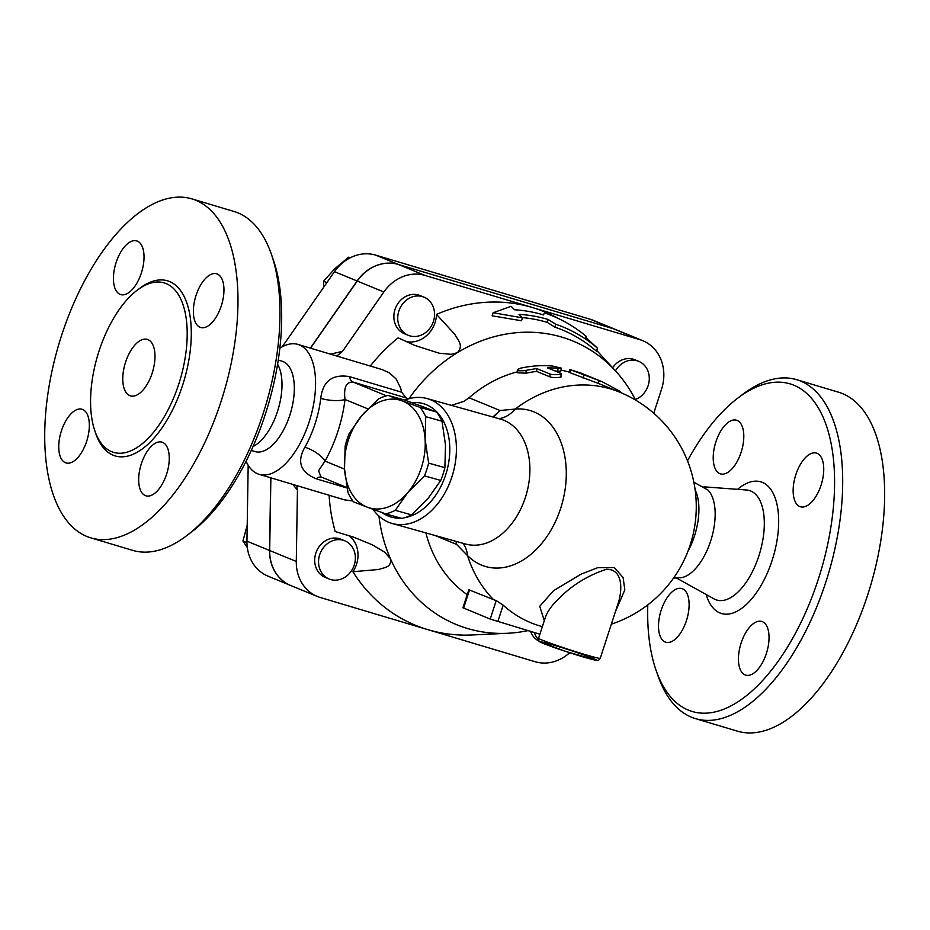 <?xml version="1.0" encoding="UTF-8"?>
<svg xmlns="http://www.w3.org/2000/svg" width="930" height="930" viewBox="0 0 930 930"><rect width="100%" height="100%" fill="white"/><g stroke="black" fill="none" stroke-linecap="round" stroke-linejoin="round"><path stroke-width="1.4" d="M838.639 392.228A176.863 85.955 106.6 0 1 870.399 586.226A176.863 85.955 106.6 0 1 737.409 731.154M665.171 642.002A28.005 13.613 106.6 0 1 660.974 610.847A28.005 13.613 106.6 0 1 681.83 588.562A28.005 13.613 106.6 0 1 682.457 588.783A28.005 13.613 106.6 0 1 686.654 619.95A28.005 13.613 106.6 0 1 665.787 642.223A28.005 13.613 106.6 0 1 665.171 642.002M766.378 653.488A28.005 13.613 106.6 0 1 745.721 675.122A28.005 13.613 106.6 0 1 741.105 643.083A28.005 13.613 106.6 0 1 761.763 621.461A28.005 13.613 106.6 0 1 766.378 653.488M817.086 453.329A28.005 13.613 106.6 0 1 821.283 484.495A28.005 13.613 106.6 0 1 800.416 506.769A28.005 13.613 106.6 0 1 799.8 506.548A28.005 13.613 106.6 0 1 795.603 475.393A28.005 13.613 106.6 0 1 816.459 453.108A28.005 13.613 106.6 0 1 817.086 453.329M715.879 441.855A28.005 13.613 106.6 0 1 736.537 420.221A28.005 13.613 106.6 0 1 741.14 452.247A28.005 13.613 106.6 0 1 720.494 473.882A28.005 13.613 106.6 0 1 715.879 441.855M739.943 396.517A176.863 85.955 106.6 0 1 742.361 394.622A176.863 85.955 106.6 0 1 796.685 379.684A176.863 85.955 106.6 0 1 828.444 573.682A176.863 85.955 106.6 0 1 695.442 718.611A176.863 85.955 106.6 0 1 658.161 676.273L656.162 670.577A170.969 83.096 -73.4 0 0 768.668 673.587A170.969 83.096 -73.4 0 0 833.268 457.525A170.969 83.096 -73.4 0 0 737.548 398.296A170.969 83.096 -73.4 0 0 687.503 460.803M647.803 604.872A170.969 83.096 -73.4 0 0 656.15 670.565M693.861 482.228L707.858 489.982A47.163 22.925 106.6 0 1 711.357 538.772A47.163 22.925 106.6 0 1 681.644 577.623L673.564 578.088M695.187 490.122A47.163 22.925 106.6 0 1 687.909 551.374M152.183 373.104A29.481 14.322 106.6 0 1 130.433 395.866A29.481 14.322 106.6 0 1 125.155 363.525A29.481 14.322 106.6 0 1 147.324 339.392A29.481 14.322 106.6 0 1 152.183 373.104M98.987 351.215A88.431 42.978 106.6 0 1 164.192 282.894A88.431 42.978 106.6 0 1 180.071 379.905A88.431 42.978 106.6 0 1 113.576 452.364A88.431 42.978 106.6 0 1 98.987 351.215M61.554 335.532A176.863 85.955 106.6 0 1 192.01 198.915A176.863 85.955 106.6 0 1 223.7 392.983A176.863 85.955 106.6 0 1 90.687 537.819A176.863 85.955 106.6 0 1 61.554 335.532M141.372 272.943A28.005 13.613 106.6 0 1 120.714 294.578A28.005 13.613 106.6 0 1 116.099 262.551A28.005 13.613 106.6 0 1 136.745 240.917A28.005 13.613 106.6 0 1 141.372 272.943M200.02 327.244A28.005 13.613 106.6 0 1 195.823 296.112A28.005 13.613 106.6 0 1 216.667 273.804A28.005 13.613 106.6 0 1 217.306 274.036A28.005 13.613 106.6 0 1 221.503 305.191A28.005 13.613 106.6 0 1 200.648 327.476A28.005 13.613 106.6 0 1 200.02 327.244M141.337 463.791A28.005 13.613 106.6 0 1 161.983 442.157A28.005 13.613 106.6 0 1 166.598 474.184A28.005 13.613 106.6 0 1 145.952 495.818A28.005 13.613 106.6 0 1 141.337 463.791M82.677 409.491A28.005 13.613 106.6 0 1 86.885 440.622A28.005 13.613 106.6 0 1 66.03 462.931A28.005 13.613 106.6 0 1 65.391 462.698A28.005 13.613 106.6 0 1 61.194 431.543A28.005 13.613 106.6 0 1 82.049 409.258A28.005 13.613 106.6 0 1 82.677 409.491M405.538 341.391A26.528 23.157 -67.6 0 0 436.507 314.387A169.493 147.951 -67.6 0 1 532.39 307.528L639.759 339.624A41.269 36.026 -67.6 0 1 642.723 340.671A41.269 36.026 -67.6 0 1 661.567 389.17L653.755 413.211M310.376 348.134L357.108 280.976A41.269 36.026 -67.6 0 1 398.284 264.434L613.021 328.627A41.269 36.026 -67.6 0 1 615.986 329.673A41.269 36.026 -67.6 0 1 616.055 329.697M615.986 329.673L593.375 320.373A41.269 36.026 112.4 0 0 590.422 319.316L375.685 255.122A41.269 36.026 112.4 0 0 334.498 271.676L282.209 346.832M192.01 198.915L233.965 211.459A176.863 85.955 106.6 0 1 271.211 253.762A176.863 85.955 106.6 0 1 187 535.436A176.863 85.955 106.6 0 1 132.653 550.362L90.687 537.819M187 535.436L191.813 531.762A170.969 83.096 -73.4 0 0 273.211 259.482L271.211 253.762M277.605 364.281A47.163 22.925 106.6 0 1 278.186 409.27A47.163 22.925 106.6 0 1 253.007 446.563M538.598 638.224L545.433 617.171C547.63 611.15 552.095 604.977 558.814 598.653C571.88 585.261 587.748 575.461 606.43 569.265C623.495 569.067 622.147 590.934 618.404 602.442L600.269 658.266A32.422 1.383 -162 0 1 579.158 652.779A32.422 1.383 -162 0 1 544.992 641.2A32.422 1.383 -162 0 1 538.598 638.224C538.668 640.642 539.144 641.851 540.016 641.863L566.045 651.558L597.339 660.381C597.967 660.812 598.932 660.102 600.269 658.266M388.124 395.424L402.097 400.853A56.009 38.944 -74.4 0 0 361.805 415.617L378.464 398.97A61.159 42.536 105.6 0 1 388.124 395.424L404.399 399.981L422.499 406.561L436.484 411.99L420.209 407.433A61.159 42.536 105.6 0 1 425.719 416.652L425.103 439.297A56.009 38.944 -74.4 0 0 402.097 400.853L420.209 407.433M344.519 468.836L345.135 446.179A61.159 42.536 105.6 0 1 349.273 433.426L361.805 415.617A56.009 38.944 -74.4 0 0 344.519 468.836A56.009 38.944 -74.4 0 0 367.524 507.28L353.54 501.863A61.159 42.536 105.6 0 1 348.029 492.644L344.519 468.836M424.464 475.869L407.817 492.516A56.009 38.944 -74.4 0 0 425.103 439.297L428.614 463.105A61.159 42.536 105.6 0 1 424.464 475.869L440.75 480.426A61.159 42.536 -74.4 0 0 444.889 467.662L445.505 445.017L441.994 421.197A61.159 42.536 -74.4 0 0 436.484 411.99M385.625 513.86L367.524 507.28A56.009 38.944 -74.4 0 0 407.817 492.516L395.285 510.326A61.159 42.536 105.6 0 1 385.625 513.86L401.9 518.417A61.159 42.536 -74.4 0 0 411.56 514.883L428.219 498.224L440.75 480.426M441.994 421.197L425.719 416.652M444.889 467.662L428.614 463.105M411.56 514.883L395.285 510.326M635.62 400.109A153.276 133.804 112.4 0 0 615.462 370.872A20.634 18.007 -67.6 0 1 638.724 361.34A20.634 18.007 -67.6 0 1 649.198 380.475A20.634 18.007 -67.6 0 1 635.33 399.54M612.614 367.769A20.634 18.007 -67.6 0 1 634.865 359.759L638.724 361.34M433.415 321.396A20.634 18.007 -67.6 0 1 408.282 335.312A20.634 18.007 -67.6 0 1 399.482 309.376A20.634 18.007 -67.6 0 1 423.987 297.147A20.634 18.007 -67.6 0 1 433.415 321.396M408.282 335.312L404.422 333.719A20.634 18.007 -67.6 0 1 395.622 307.784A20.634 18.007 -67.6 0 1 420.127 295.554L423.987 297.147M343.333 540.295A20.634 18.007 -67.6 0 1 344.809 540.818A20.634 18.007 -67.6 0 1 353.621 566.754A20.634 18.007 -67.6 0 1 329.104 578.983A20.634 18.007 -67.6 0 1 319.978 553.885A20.634 18.007 -67.6 0 1 343.333 540.295M329.104 578.983L325.256 577.402A20.634 18.007 -67.6 0 1 316.119 552.304A20.634 18.007 -67.6 0 1 339.473 538.714A20.634 18.007 -67.6 0 1 340.961 539.237L344.809 540.818M350.401 257.703L348.727 257.157L334.881 268.677L323.524 281.232L323.605 287.347M247.206 525.183L242.951 541.016L247.31 547.607M350.25 257.784L348.727 257.157M326.895 282.615L323.524 281.232M246.938 542.667L242.951 541.016M538.47 639.538A20.634 18.007 -67.6 0 1 534.297 632.54M539.342 641.305A20.634 18.007 -67.6 0 1 530.6 631.435M336.823 356.039L342.519 351.366L383.846 291.985A41.269 36.026 -67.6 0 1 425.022 275.431L532.39 307.528A169.493 147.951 -67.6 0 1 558.267 318.444M370.291 366.048A169.493 147.951 -67.6 0 1 398.145 337.823L414.757 345.414L439.239 353.226L451.422 354.307L457.339 352.691A153.276 133.804 112.4 0 0 408.956 398.714M270.874 477.846L269.688 550.525A41.269 36.026 112.4 0 0 290.799 585.54L317.397 596.479A41.269 36.026 -67.6 0 1 296.286 561.464L297.449 490.075L296.74 485.576M642.723 340.671L616.125 329.731A41.269 36.026 112.4 0 0 613.161 328.674L398.424 264.48A41.269 36.026 112.4 0 0 357.248 281.034L310.515 348.18M290.741 585.505A41.269 36.026 -67.6 0 1 290.672 585.481A41.269 36.026 -67.6 0 1 269.549 550.467L270.735 477.811M248.182 465.256L246.938 541.167A41.269 36.026 112.4 0 0 268.061 576.182L290.672 585.481M597.467 348.169L585.644 337.299L586.226 336.358A168.76 147.312 112.4 0 0 544.399 312.852L543.55 314.921A166.889 145.685 112.4 0 0 514.523 309.771L511.116 306.307L493.121 312.747L522.451 317.827L519.056 314.375A164.401 143.511 -67.6 0 1 548.107 319.478L555.768 324.256A162.529 141.872 -67.6 0 1 597.467 348.169L596.467 351.249A159.518 139.244 112.4 0 0 554.838 327.116L547.177 322.338A161.39 140.872 112.4 0 0 522.218 317.595M586.226 336.358L585.854 337.497M493.121 312.747L492.121 315.816L521.498 320.757L522.451 317.827M548.107 319.478L547.177 322.338M555.768 324.256L554.838 327.116M560.732 373.314C564.498 374.546 553.071 375.29 549.967 374.011L536.668 368.536L523.869 370.733L518.661 370.803L517.487 369.512L520.602 368.175C531.39 365.792 542.12 365.095 552.792 366.083L561.325 368.152L547.433 367.838L561.092 373.488L561.15 376.731M560.511 376.208C564.278 377.452 553.106 378.173 550.002 376.894L536.703 371.419A123.806 108.066 112.4 0 0 526.206 373.197L517.685 372.802L517.301 370.012M536.703 371.419L536.668 368.536M561.36 368.245L560.778 371.117L557.64 371.163A123.806 108.066 112.4 0 0 554.977 370.942M602.105 381.73L580.634 372.953L570.578 369.791L602.105 381.73L619.159 390.844L621.566 392.948M569.927 369.431L570.578 369.791L569.753 372.616L569.09 372.256L569.927 369.431M611.359 624.146A123.806 123.806 0 0 0 619.601 392.123L600.978 384.462A123.806 108.066 112.4 0 0 598.199 383.369L569.753 372.616M569.148 372.07A123.806 108.066 112.4 0 0 560.964 370.175M517.545 371.802A123.806 108.066 112.4 0 0 469.08 397.773L463.861 401.365L451.387 405.364M456.095 541.365L456.537 544.375L467.592 555.675A81.108 56.405 -74.4 0 0 560.685 508.292A81.108 56.405 -74.4 0 0 515.22 409.072L500.038 410.514L492.947 417M468.813 589.748L493.528 599.617A111.856 54.358 -73.4 0 0 496.225 600.559L503.165 605.174A123.237 107.578 112.4 0 0 542.364 626.634M425.905 532.913A123.806 108.066 112.4 0 0 467.209 594.677M468.801 589.748L462.954 607.767L490.215 619.066L539.9 634.213M615.346 611.859L624.832 589.852L623.1 577.542L614.277 567.556L597.723 567.684L581.169 574.089L553.501 590.724L539.737 606.29L544.306 620.67M279.86 348.215A67.797 32.945 106.6 0 1 297.96 344.425A67.797 32.945 106.6 0 1 310.108 418.814A67.797 32.945 106.6 0 1 259.121 474.335A67.797 32.945 106.6 0 1 246.078 461.234M352.877 500.991L344.484 499.852L259.121 474.335M297.96 344.425L382.044 369.559L389.484 372.907L396.134 379.01L400.598 387.973L401.632 392.216L349.355 376.592C332.359 373.918 322.826 381.172 320.745 398.377A67.797 32.945 106.6 0 1 304.866 447.249C296.67 461.675 300.425 472.184 316.154 478.776L347.053 488.018M436.507 314.387L454.84 334.358C457.374 339.624 464.279 345.367 457.339 352.691A153.276 133.804 112.4 0 1 615.462 370.872L596.723 350.447M401.632 392.216L406.294 397.982L408.816 398.924M329.115 495.26A169.493 147.951 -67.6 0 0 335.195 531.542L353.784 537.203L372.314 544.806L384.416 552.001L390.414 558.663C392.007 567.765 383.706 567.474 379.068 569.439L352.9 571.729A26.528 23.157 -67.6 0 0 348.89 535.564M378.952 516.104A153.276 133.804 112.4 0 0 390.414 558.663A153.276 133.804 112.4 0 0 507.478 633.272A153.276 133.804 112.4 0 0 527.903 630.633M507.478 633.272L472.149 634.969A169.493 147.951 -67.6 0 1 427.73 629.622A169.493 147.951 -67.6 0 1 352.9 571.729M434.636 535.355L456.537 544.375L456.293 541.423M493.586 417.175L500.038 410.514L469.08 397.773M619.601 392.123A123.806 108.066 112.4 0 0 515.22 409.072A47.163 32.794 -94.9 0 1 499.038 418.709M462.954 543.283A47.163 31.562 -45 0 1 467.592 555.675A123.806 108.066 112.4 0 0 493.528 599.617M304.866 447.249A17.682 6.556 -150.5 0 1 324.989 461.082A85.479 41.548 -73.4 0 0 345.007 399.47A17.682 5.162 6.9 0 1 320.745 398.377M321.745 477.16L320.955 476.881L318.572 470.72L324.989 461.082L344.542 469.127M367.92 408.898L345.007 399.47C343.542 387.496 346.227 381.695 353.086 382.067L406.294 397.982M372.953 509.291A64.844 45.093 -74.4 0 0 392.123 523.462A64.844 45.093 -74.4 0 0 451.922 476.846A64.844 45.093 -74.4 0 0 427.091 398.563A64.844 45.093 -74.4 0 0 404.771 400.121M411.967 402.702A58.95 40.99 105.6 0 1 445.714 474.742A58.95 40.99 105.6 0 1 404.643 517.708M400.9 518.138A58.95 40.99 105.6 0 1 382.032 512.581M278.279 360.073L282.069 361.212A47.163 22.925 106.6 0 1 290.52 412.967A47.163 22.925 106.6 0 1 255.053 451.585L251.251 450.446M569.66 652.732A41.269 36.026 -67.6 0 1 535.099 661.718L320.362 597.525A41.269 36.026 -67.6 0 1 317.397 596.479M737.595 489.331A68.704 33.387 106.6 0 1 778.026 510.407A68.704 33.387 106.6 0 1 751.521 599.071A68.704 33.387 106.6 0 1 706.161 594.491M676.738 578.158L714.008 598.85A57.125 27.761 -73.4 0 0 759.705 553.234A57.125 27.761 -73.4 0 0 746.558 490.005L704.033 486.843M95.441 432.601A91.373 44.408 -73.4 0 0 155.682 436.135A91.373 44.408 -73.4 0 0 190.522 319.595A91.373 44.408 -73.4 0 0 138.233 289.474M357.108 280.976L334.498 271.676M593.201 658.428A29.481 1.256 18 0 0 544.666 642.618A29.481 1.256 18 0 0 567.695 652.093A29.481 1.256 18 0 0 593.201 658.428M613.021 328.627L590.422 319.316M398.284 264.434L375.685 255.122M269.549 550.467L246.938 541.167M526.206 373.197L525.927 370.361M550.002 376.894L549.967 374.011M557.64 371.163L558.105 368.268M583.052 378.092L583.877 375.267M598.199 383.369L599.257 380.614M618.624 391.716L619.159 390.844M463.617 608.115L469.58 589.76M496.225 600.559L490.215 619.066M497.817 621.635L503.165 605.174M342.519 351.366L330.476 354.144M292.799 484.402L297.449 490.075M357.248 281.034L383.846 291.985M500.538 419.128A64.844 45.093 105.6 0 1 525.415 497.411A64.844 45.093 105.6 0 1 465.616 544.038L392.123 523.462M386.508 395.82L353.086 382.067A17.682 8.591 106.6 0 1 349.355 376.592M316.154 478.776A17.682 8.591 106.6 0 1 321.431 477.078M269.688 550.525L296.286 561.464M398.424 264.48L425.022 275.431M613.161 328.674L639.759 339.624M742.373 394.622L737.56 398.296M838.674 392.239L796.719 379.696M737.362 731.143L695.408 718.599M500.584 419.139L427.091 398.563M320.955 476.881L346.971 487.587"/></g></svg>

